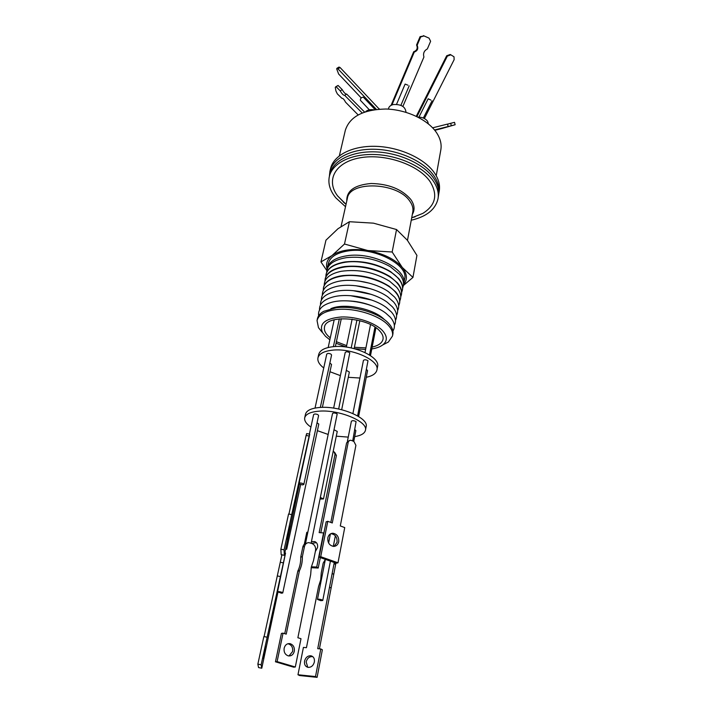 <?xml version="1.0" encoding="UTF-8"?>
<svg xmlns="http://www.w3.org/2000/svg" width="713" height="713" viewBox="0 0 713 713"><rect width="100%" height="100%" fill="white"/><g stroke="black" fill="none" stroke-linecap="round" stroke-linejoin="round"><path stroke-width="1.07" d="M344.851 203.41L337.588 195.897C325.636 180.291 335.074 162.092 360.199 157.778C385.163 153.224 418.683 164.792 430.037 181.539C438.094 194.667 435.688 205.282 422.827 213.392L411.695 217.857M345.502 206.69L335.894 197.92C330.03 190.808 327.855 183.651 329.361 176.459C332.338 163.206 351.215 153.607 374.993 154.525C398.754 155.372 423.504 166.815 433.246 180.977C437.399 187.056 438.985 192.991 438.014 198.758C435.5 209.479 426.579 216.636 411.249 220.21M329.379 176.405L329.887 171.477C332.891 158.108 351.821 148.402 375.653 149.293C399.458 150.122 424.244 161.628 433.985 175.906C438.147 182.038 439.734 188.018 438.745 193.847L438.718 194.016C439.012 188.865 437.345 183.642 433.718 178.348C423.994 164.15 399.289 152.716 375.564 151.878C351.812 150.978 332.953 160.612 329.967 173.892L329.361 176.459M438.745 193.847L439.253 190.968C440.242 185.122 438.655 179.132 434.511 172.983C424.788 158.678 400.055 147.163 376.286 146.352C352.489 145.479 333.577 155.22 330.556 168.624L329.887 171.477M436.222 175.728L440.83 149.837C441.775 144.329 440.42 138.723 436.748 133.001C428.237 119.837 406.606 109.508 385.76 109.018C363.256 109.552 349.789 116.62 345.35 130.212L339.37 155.773M428.406 123.91L427.595 121.281C425.474 118.51 422.221 117.101 417.845 117.057M405.929 112.289L405.973 112.066C405.305 106.647 401.08 104.143 393.3 104.553C390.626 105.212 389.04 106.513 388.54 108.456L388.398 109.134M373.648 109.793C370.145 109.303 367.48 109.936 365.653 111.674M375.083 109.579L363.318 97.155C361.339 97.342 360.359 98.385 360.359 100.283L360.546 100.48M424.387 118.518L454.145 59.642L454.003 56.79L450.857 54.83L447.345 56.113L416.927 116.602M391.927 104.963L414.28 52.067C417.56 50.819 418.522 48.564 417.141 45.284L420.67 36.933L424.021 35.935L429.039 38.137L430.616 41.292L427.354 48.939C424.075 50.712 422.925 53.404 423.923 57.022L402.881 106.415M369.601 283.221L358.915 281.02M398.665 305.922L399.485 303.569C400.189 299.986 398.906 296.251 395.626 292.357C386.785 281.421 360.894 273.329 342.739 275.984C331.42 277.705 324.976 281.697 323.417 287.954L323.256 290.414M397.631 310.618C399.681 306.465 398.674 301.964 394.61 297.107L388.433 291.688C376.036 282.82 353.104 278.115 338.229 281.385C327.481 283.881 322.196 288.471 322.347 295.137M370.724 288.801L355.68 285.708M396.562 315.431C398.656 311.296 397.658 306.813 393.576 301.964L387.819 296.893C375.386 287.794 351.732 282.945 336.732 286.403C326.296 288.925 321.198 293.453 321.429 299.977M371.313 294.389L352.935 290.601M395.483 320.351C397.613 316.251 396.624 311.777 392.506 306.938L387.177 302.205C374.717 292.891 350.341 287.883 335.226 291.537C325.092 294.086 320.173 298.551 320.485 304.932M371.616 300.03L350.44 295.672M394.369 325.386C396.544 321.313 395.563 316.857 391.419 312.027L386.508 307.624C374.022 298.105 348.915 292.945 333.711 296.795C323.862 299.353 319.13 303.756 319.522 309.995M371.714 305.761C364.12 302.775 356.242 301.153 348.087 300.904M392.908 331.055C395.537 326.893 394.663 322.285 390.305 317.232L385.795 313.167C373.318 303.435 347.463 298.132 332.178 302.16C322.276 304.852 317.757 309.397 318.622 315.779M384.467 319.691C374.405 308.756 344.424 302.588 330.868 308.676M392.471 336.073L392.863 334.245C393.451 331.287 392.48 328.158 389.949 324.887L388.924 323.675C380.047 313.31 354.343 305.422 336.402 307.722L323.755 311.296C320.137 313.31 318.016 315.797 317.401 318.756L317.044 320.592C318.515 314.754 324.843 311.091 336.028 309.611C353.951 307.339 379.646 315.208 388.523 325.538C391.811 329.219 393.121 332.73 392.471 336.073L388.38 342.017L382.605 345.012M323.452 287.811L323.497 287.571C324.816 281.956 330.262 278.123 339.825 276.074L342.819 275.583C359.78 274.086 375.19 277.615 389.057 286.171L395.715 291.965C398.995 295.859 400.278 299.603 399.565 303.185L399.512 303.453M399.761 300.939C401.731 296.733 400.715 292.196 396.704 287.33L389.601 281.198C374.646 272.25 358.541 268.944 341.295 271.279C329.905 273.712 324.21 278.426 324.21 285.405M400.742 296.822L401.357 294.906C402.079 291.26 400.804 287.464 397.524 283.516C388.692 272.419 362.748 264.256 344.531 267.019C333.167 268.81 326.697 272.883 325.119 279.264L324.932 281.234M325.155 279.086L325.208 278.81C326.634 272.856 332.454 268.872 342.668 266.858L344.629 266.555C361.099 264.978 376.25 268.329 390.082 276.591L397.622 283.052C400.902 287.009 402.177 290.806 401.455 294.46L401.383 294.754M401.651 292.41L402.355 290.289C403.086 286.608 401.811 282.776 398.54 278.792C389.708 267.607 363.737 259.416 345.493 262.232C334.103 264.051 327.615 268.186 326.028 274.621L325.841 276.813M326.055 274.496L326.091 274.282C327.57 268.141 333.595 264.086 344.165 262.099L345.564 261.885C361.776 260.281 376.785 263.525 390.581 271.626L398.612 278.453C401.882 282.437 403.157 286.269 402.426 289.95L402.373 290.191M402.631 287.945C404.458 283.694 403.415 279.139 399.503 274.291L390.359 266.724C376.669 259.06 362.017 256.038 346.402 257.66L346.304 257.678C333.559 259.871 327.026 264.755 326.697 272.33M372.15 347.079C378.505 345.627 382.132 343.006 383.024 339.21C383.487 336.634 382.426 333.934 379.842 331.117C368.149 317.062 325.583 314.255 324.486 327.196C323.925 330.074 325.173 333.033 328.23 336.081L330.271 337.873M336.384 341.705L346.634 345.618M354.397 347.276L365.912 347.891M329.852 339.816L325.529 336.349L322.508 332.534C318.818 323.657 325.075 318.47 341.269 316.982C356.464 316.394 375.386 322.775 382.721 330.841C387.498 336.358 387.507 341.046 382.756 344.905C380.127 346.866 376.473 348.211 371.785 348.933M322 332.115L318.47 327.659L317.044 320.592M403.736 283.845L404.619 279.077C408.888 264.594 373.434 246.546 347.828 250.976C336.581 252.839 330.092 256.983 328.363 263.427L327.294 268.15C329.014 261.751 335.511 257.634 346.776 255.798C372.436 251.439 407.996 269.443 403.736 283.845L403.442 285.04M323.738 367.97C319.29 364.539 317.356 361.17 317.945 357.881L318.702 354.459C319.879 350.208 324.798 347.605 333.47 346.661C353.006 344.406 380.555 357.07 377.578 366.544L376.927 369.985C376.081 373.541 372.525 375.974 366.259 377.293M317.945 357.881C319.112 353.657 324.041 351.072 332.721 350.145C352.293 347.926 379.886 360.564 376.927 369.985M357.605 415.902L367.988 360.742C366.01 359.566 364.495 359.468 363.425 360.43L352.917 413.531M338.666 409.021L349.78 352.775C347.801 351.589 346.277 351.482 345.217 352.454L333.639 408.121M320.333 407.435L331.563 355.092C331.278 354.049 330.083 353.496 327.962 353.425L326.759 354.058L315.039 408.068M322.374 407.355L331.536 364.432L329.861 363.042M341.67 409.725L349.352 372.052L346.571 370.493M358.621 416.508L367.56 370.635L366.66 369.575M310.913 427.096C306.269 423.861 304.201 420.759 304.709 417.791L305.512 414.155C306.599 410.323 311.572 408.077 320.44 407.426C340.422 405.857 368.986 418.076 366.152 426.606L365.457 430.26C364.664 433.459 361.081 435.581 354.7 436.614M304.709 417.791C305.797 413.977 310.77 411.757 319.647 411.125C339.655 409.592 368.282 421.784 365.457 430.26M352.703 440.964L356.072 421.633C354.022 420.527 352.454 420.394 351.384 421.24L347.391 441.427M311.109 543.208L337.204 413.941C335.146 412.818 333.577 412.684 332.516 413.531L305.503 543.44M288.943 514.073L306.109 435.456L309.139 436.026L309.709 434.342L299.157 483.04L299.923 482.951C302.16 483.12 303.462 483.628 303.818 484.475L318.586 415.59C318.274 414.636 317.027 414.101 314.852 413.986L313.64 414.538L309.397 434.092M303.818 484.475L302.588 484.911L299.157 484.02L299.157 483.04M277.91 592.307L261.778 668.215L261.145 664.774L285.539 553.03L277.553 591.772L278.712 591.612C280.993 591.879 282.339 592.325 282.749 592.966L318.8 424.075L317.044 422.773M282.749 592.966L281.528 593.216L277.553 591.772M320.485 497.531L323.488 498.931L337.249 431.436L334.361 429.948M323.488 498.931L320.182 499.029M353.764 441.4L355.867 430.607L354.914 429.627M318.782 599.161C321.037 599.419 322.365 599.856 322.757 600.48L320.805 600.676L317.472 599.419L318.782 599.161M334.094 546.399L337.062 542.245C337.338 537.29 335.351 534.447 331.099 533.716L330.707 533.734M338.737 541.782C338.007 544.714 336.322 546.256 333.684 546.416C329.468 545.605 327.517 542.745 327.828 537.825C328.55 534.955 330.199 533.422 332.766 533.226C337.026 533.966 339.014 536.809 338.737 541.782M311.26 567.29L313.515 560.578L315.565 550.445C315.93 547.156 314.763 544.848 312.036 543.538L308.791 542.629C306.563 542.762 305.119 544.064 304.469 546.514L302.357 556.675C302.499 561.737 301.519 566.434 299.424 570.783L286.234 634.133L283.061 633.153L277.099 661.611L295.307 667.003L301.002 638.714L297.874 637.743L310.663 574.625L311.26 567.29M287.749 643.786L288.337 643.857C291.617 644.953 293.052 647.493 292.633 651.495L288.952 655.969M294.3 651.29C293.346 654.668 291.359 656.201 288.346 655.889C285.111 654.739 283.712 652.181 284.148 648.215C285.093 644.891 287.045 643.367 289.995 643.634C293.284 644.73 294.719 647.279 294.3 651.29M288.524 534.661L287.143 539.269L289.799 526.408L288.524 534.661M283.409 562.878L280.271 562.272L281.893 554.83M264.095 636.611L280.271 562.272M264.327 651.441L263.249 658.322L265.735 646.646L264.327 651.441M311.429 541.613L314.781 541.568C317.053 542.611 317.971 544.598 317.535 547.548L315.333 551.559M334.263 562.495L317.722 648.678L320.797 648.946L315.502 676.566L297.972 674.748L303.417 647.413L306.447 647.68L318.551 586.549L320.725 579.758L321.251 572.922L323.194 563.101L325.369 559.429M304.558 661.085C304.148 664.48 305.298 666.566 308.025 667.359C311.189 667.484 313.31 665.701 314.371 662.02C314.772 658.669 313.64 656.593 310.975 655.791C307.793 655.621 305.645 657.386 304.558 661.085M312.811 656.673L312.561 656.62C309.38 656.441 307.241 658.206 306.153 661.896L307.766 667.306M320.797 648.946L322.365 649.793L317.098 677.35L299.585 675.532L297.972 674.748M334.156 563.555L335.627 564.562L335.707 563.003M335.627 564.562L319.424 648.821M323.907 532.95L319.157 532.611L335.03 454.279L336.411 455.464L334.673 452.354M336.411 455.464L320.823 532.656M320.306 557.584L318.221 568.029L311.171 567.717M316.403 542.655L311.51 543.351M261.778 668.215L258.552 667.573L257.856 664.124L263.855 636.566L267.108 637.199M284.309 555.302L281.163 554.687L280.869 549.215L288.569 514.002L291.724 514.608L284.077 549.83L284.309 555.302L299.353 484.136M309.656 434.137L306.688 433.584L306.109 435.456M330.823 522.433L346.598 442.871L350.074 440.242L351.349 440.402L353.906 441.463L355.903 445.349L340.297 525.944L344.736 527.584L337.998 562.798L336.304 563.217L319.059 557.147L326.144 521.818L327.793 521.31L320.716 556.71L337.998 562.798M348.229 442.185L332.276 522.968L327.793 521.31M332.249 573.439L333.729 574.428M329.602 587.155L331.099 588.118M315.502 676.566L317.098 677.35M307.82 532.326L306.804 532.299L304.317 544.242M318.221 568.029L316.724 567.04L323.604 532.727M311.358 566.799L316.724 567.04M335.03 454.279L334.032 451.801L333.14 451.57M261.145 664.774L257.856 664.124M280.45 576.55L277.295 575.935M309.139 436.026L291.724 514.608M280.869 549.215L284.077 549.83M306.866 543.11C304.781 543.368 303.444 544.661 302.838 546.978L300.726 557.111L302.357 556.675M300.726 557.111C300.868 562.165 299.888 566.853 297.784 571.184L299.424 570.783M297.784 571.184L284.737 633.67M277.099 661.611L275.459 661.798L281.421 633.402L283.061 633.153M275.459 661.798L293.631 667.172L295.307 667.003M320.716 556.71L319.059 557.147M346.598 442.871L349.183 440.616M348.247 437.114L336.278 436.178M328.167 434.458L317.401 430.67M359.94 378.024L348.283 377.311M340.395 375.626L329.976 371.74M392.168 252.001L402.266 267.437L412.952 277.419L416.927 255.406L407.364 240.245L396.535 229.533L373.452 223.16L349.415 221.716L338.015 228.704L325.957 240.183L320.957 261.903L331.946 255.611L344.495 244.024L367.774 250.53L392.168 252.001L396.535 229.533M327.258 271.207L320.957 261.903M412.952 277.419L403.371 285.521M349.415 221.716L344.495 244.024M403.505 284.826C407.711 279.71 407.301 273.917 402.266 267.437C394.931 259.131 383.434 253.498 367.774 250.53C352.097 248.249 340.154 249.942 331.946 255.611C327.16 259.389 325.547 263.89 327.124 269.113M327.098 269.336L327.294 268.15M365.6 349.459L354.486 348.71M346.349 346.999L336.055 343.274M376.411 109.41L337.953 68.831L340.101 67.548L339.014 67.049L336.955 68.279M340.101 67.548L379.298 109.151M391.072 105.364L413.709 51.746C416.989 50.498 417.943 48.243 416.57 44.981L420.082 36.648L420.67 36.933M424.021 35.935L420.082 36.648M423.424 35.65L429.039 38.137M432.622 127.823L447.532 124.089L448.165 126.513L447.719 126.673L451.32 125.711L450.687 123.304L454.52 122.342L455.144 124.739L443.085 128.153M447.55 124.169L450.687 123.304M450.857 54.83L450.188 54.491L446.686 55.774L447.345 56.113M416.267 116.281L446.686 55.774M358.122 114.891L345.529 102.164C344.121 99.419 342.917 98.144 341.928 98.349L337.365 93.92L335.93 91.014L335.27 87.36L338.087 85.462L335.761 86.728M338.087 85.462L342.24 89.633C343.987 92.69 345.466 94.169 346.687 94.089L364.566 112.039M337.953 68.831L336.866 68.332L336.741 69.045L338.639 74.027L361.215 97.922M378.567 109.205L379.263 108.777M414.28 52.067L413.709 51.746M417.141 45.284L416.57 44.981M407.907 85.177L405.118 84.081L407.907 85.177M434.52 129.971L448.165 126.513M451.32 125.711L455.144 124.739M443.103 128.206L434.805 130.319M430.83 100.061L428.174 98.786L430.83 100.061M336.064 86.683L340.217 90.863L342.24 89.633M340.217 90.863C341.964 93.911 343.443 95.399 344.646 95.319L346.687 94.089M344.646 95.319L362.168 112.948M438.718 194.016L438.014 198.758M415.091 216.841L412.39 217.536M344.326 202.893L343.301 202.073M407.471 240.388L412.8 211.913C413.433 208.365 412.39 204.72 409.681 201.004C397.319 182.18 349.352 180.558 347.347 198.481L341.081 226.431M346.785 200.959C346.465 190.772 354.566 184.952 371.09 183.499C388.567 183.856 401.767 189.123 410.688 199.319C414.529 204.738 415.073 209.782 412.328 214.444M284.826 552.887L285.539 553.03M302.838 546.978L304.469 546.514M346.037 204.31L337.588 195.897M369.352 109.82L360.386 100.31M401.357 294.906L401.455 294.46M322.508 332.534L318.47 327.659M341.295 318.702L335.36 346.536M370.519 324.593L364.994 352.516M359.824 320.69L354.129 348.621M375.92 327.757L370.484 355.635M352.133 319.166L346.331 347.079M339.335 318.863L333.372 346.67M335.36 535.802L333.301 546.39M330.422 561.149L322.757 600.48M312.561 656.62L310.975 655.791M316.26 542.602L314.781 541.568M285.672 548.983L286.59 549.162M289.995 643.634L288.337 643.857M332.766 533.226L331.099 533.716M330.404 533.903L328.613 542.985M325.378 559.366L317.472 599.419M300.645 484.644L286.688 549.277M334.201 319.763L328.176 347.516M356.946 320.003L351.206 347.935M374.958 327.107L369.503 354.994M382.756 344.905L388.38 342.017M325.119 279.264L325.208 278.81M400.893 105.346L409.173 85.863M396.544 104.321L405.118 84.081M423.353 118.046L432.06 100.8M418.968 117.066L428.174 98.795M411.695 217.813L422.827 213.392"/></g></svg>

